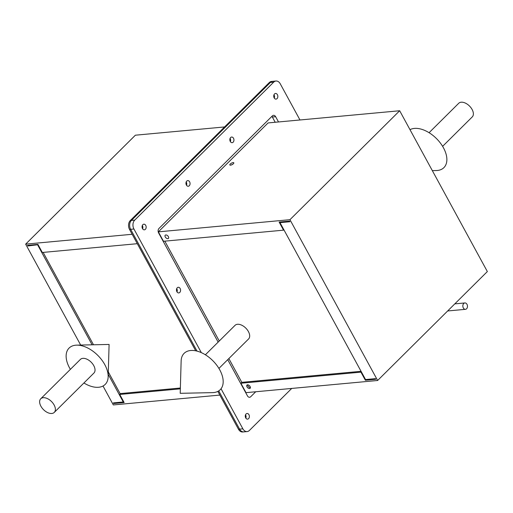 <?xml version="1.0" encoding="UTF-8"?>
<svg xmlns="http://www.w3.org/2000/svg" width="513" height="513" viewBox="0 0 513 513"><rect width="100%" height="100%" fill="white"/><g stroke="black" fill="none" stroke-linecap="round" stroke-linejoin="round"><path stroke-width="0.77" d="M299.977 119.978L280.233 83.766A6.406 4.63 84.7 0 0 275.981 81.022A6.406 4.63 84.7 0 0 273.705 82.138L270.402 82.446A6.406 4.63 -95.3 0 1 272.679 81.323A6.406 4.63 84.7 0 0 270.402 82.446L131.418 220.423A6.406 4.63 84.7 0 0 130.629 229.311L197.03 351.11L130.629 229.311A6.406 4.63 -95.3 0 1 131.418 220.423L134.72 220.122A6.406 4.63 84.7 0 0 133.931 229.01L201.333 352.636M133.931 229.01L129.526 229.414A6.406 4.63 -95.3 0 1 130.315 220.526L131.418 220.423L270.402 82.446L269.299 82.548L130.315 220.526M269.299 82.548A6.406 4.63 -95.3 0 1 271.582 81.426L275.981 81.022M247.125 431.574L242.72 431.978A6.406 4.63 -95.3 0 1 238.474 429.234L239.571 429.131L218.724 390.893L239.571 429.131A6.406 4.63 84.7 0 0 243.822 431.875A6.406 4.63 -95.3 0 1 239.571 429.131L242.88 428.83A6.406 4.63 84.7 0 0 247.125 431.574A6.406 4.63 84.7 0 0 249.401 430.452L291.73 388.431M177.017 291.91A2.828 2.046 84.7 0 0 176.716 288.607A2.828 2.046 84.7 0 1 177.017 291.91M186.508 185.231A2.828 2.046 84.7 0 0 186.2 181.935A2.828 2.046 84.7 0 1 186.508 185.231M230.395 141.659A2.828 2.046 84.7 0 0 230.087 138.363A2.828 2.046 84.7 0 1 230.395 141.659M245.823 418.108A2.828 2.046 84.7 0 0 245.522 414.812A2.828 2.046 84.7 0 1 245.823 418.108M142.614 228.804A2.828 2.046 84.7 0 0 142.313 225.508A2.828 2.046 84.7 0 1 142.614 228.804M274.282 98.086A2.828 2.046 84.7 0 0 273.98 94.79A2.828 2.046 84.7 0 1 274.282 98.086M129.526 229.414L195.709 350.809M217.845 391.4L238.474 429.234M247.535 384.821A2.264 1.347 -134.8 0 0 246.952 385.071A2.264 1.347 -134.8 0 0 247.26 387.244A2.264 1.347 -134.8 0 0 249.562 388.54A2.264 1.347 -134.8 0 0 250.145 388.29A2.264 1.347 -134.8 0 0 249.837 386.122A2.264 1.347 -134.8 0 0 247.535 384.821M247.606 384.814A2.264 1.347 -134.8 0 0 248.51 386.719A2.264 1.347 -134.8 0 0 250.408 387.642M280.739 221.917L280.002 222.648L365.551 379.556L375.465 378.639L375.805 379.274L365.365 380.236L360.953 372.143L240.892 383.249L246.022 392.657L377.626 380.486L289.954 219.686L158.35 231.857L268.075 122.928L399.678 110.75L289.954 219.686M283.907 229.805L283.542 230.164L279.13 222.065L289.569 221.103L289.916 221.731L280.002 222.648M232.876 164.16A2.264 0.802 -28.6 0 0 231.453 164.936M158.35 231.857L163.487 241.27L283.542 230.164M233.101 162.608A2.264 0.802 151.4 0 1 233.37 163.75A2.264 0.802 151.4 0 1 230.51 165.173A2.264 0.802 151.4 0 1 230.247 164.038A2.264 0.802 151.4 0 1 233.101 162.608M361.312 371.784L360.953 372.143M361.056 371.309L241.809 382.339L240.892 383.249M366.102 379.505L365.365 380.236M167.854 238.68A2.264 1.347 -134.8 0 0 168.399 236.673A2.264 1.347 -134.8 0 0 165.827 234.954A2.264 1.347 -134.8 0 0 165.282 236.961A2.264 1.347 -134.8 0 0 167.854 238.68M377.626 380.486L487.35 271.557L399.678 110.75M38.084 244.701L27.811 245.977L27.471 245.349L37.911 244.38L42.322 252.479L137.311 243.694M28.548 245.246L27.811 245.977M123.633 401.615L123.274 401.974L108.237 374.394M92.109 344.813L37.725 245.06M120.286 393.907L108.307 371.938M93.501 344.781L43.137 252.402M180.339 388.848L119.734 394.452L124.146 402.551L113.706 403.519L113.36 402.891L123.274 401.974M180.364 388.02L120.645 393.548L119.734 394.452M113.706 403.519L114.444 402.788M103.01 386.02L113.322 404.937L219.853 395.081M132.181 234.281L25.65 244.137L80.676 345.057M224.572 126.948L135.374 135.201L25.65 244.137M164.827 241.148L219.269 341.004M228.843 358.568L241.809 382.339M83.92 382.98A25.612 15.198 -134.8 0 0 108.166 376.798A25.612 15.198 -134.8 0 0 108.172 376.459A25.612 15.198 -134.8 0 0 97.771 355.355A25.612 15.198 -134.8 0 0 76.738 345.14A25.612 15.198 -134.8 0 0 66.126 356.016A25.612 15.198 -134.8 0 0 70.384 369.347M54.275 412.407L93.917 373.054A9.606 5.701 -134.8 0 0 95.033 370.072A9.606 5.701 -134.8 0 0 89.275 360.568A9.606 5.701 -134.8 0 0 80.387 359.421L40.739 398.774A9.606 5.701 -134.8 0 0 39.623 401.762A9.606 5.701 -134.8 0 0 45.388 411.259A9.606 5.701 -134.8 0 0 54.275 412.407A9.606 5.701 -134.8 0 0 55.391 409.425A9.606 5.701 -134.8 0 0 49.626 399.922A9.606 5.701 -134.8 0 0 40.739 398.774M409.99 129.667A25.612 15.198 45.2 0 1 443.469 147.821A25.612 15.198 45.2 0 1 436.262 170.547L432.324 170.63M429.08 132.707L458.725 103.28A9.606 5.701 45.2 0 1 472.101 109.481A9.606 5.701 45.2 0 1 472.261 116.913L442.616 146.34M205.386 354.784L235.037 325.351A9.606 5.701 45.2 0 1 248.407 331.558A9.606 5.701 45.2 0 1 248.568 338.984L218.923 368.417M219.776 369.899A25.612 15.198 45.2 0 1 212.568 392.625L180.21 393.317L181.14 360.966A25.612 15.198 45.2 0 1 196.428 350.963A25.612 15.198 45.2 0 1 219.776 369.899M274.519 93.962A2.828 2.046 84.7 0 0 273.891 97.213A2.828 2.046 84.7 0 0 276.045 99.105A2.828 2.046 84.7 0 0 277.052 98.611A2.828 2.046 84.7 0 0 277.68 95.354A2.828 2.046 84.7 0 0 275.526 93.469A2.828 2.046 84.7 0 0 274.519 93.962M142.845 224.681A2.828 2.046 84.7 0 0 142.216 227.932A2.828 2.046 84.7 0 0 144.377 229.824A2.828 2.046 84.7 0 0 145.384 229.33A2.828 2.046 84.7 0 0 146.006 226.073A2.828 2.046 84.7 0 0 143.852 224.187A2.828 2.046 84.7 0 0 142.845 224.681M246.06 413.985A2.828 2.046 84.7 0 0 245.432 417.236A2.828 2.046 84.7 0 0 247.587 419.127A2.828 2.046 84.7 0 0 248.593 418.627A2.828 2.046 84.7 0 0 249.222 415.376A2.828 2.046 84.7 0 0 247.067 413.491A2.828 2.046 84.7 0 0 246.06 413.985M230.626 137.535A2.828 2.046 84.7 0 0 229.997 140.786A2.828 2.046 84.7 0 0 232.152 142.678A2.828 2.046 84.7 0 0 233.159 142.184A2.828 2.046 84.7 0 0 233.787 138.927A2.828 2.046 84.7 0 0 231.632 137.042A2.828 2.046 84.7 0 0 230.626 137.535M186.738 181.108A2.828 2.046 84.7 0 0 186.11 184.359A2.828 2.046 84.7 0 0 188.265 186.251A2.828 2.046 84.7 0 0 189.271 185.757A2.828 2.046 84.7 0 0 189.9 182.5A2.828 2.046 84.7 0 0 187.745 180.614A2.828 2.046 84.7 0 0 186.738 181.108M177.248 287.78A2.828 2.046 84.7 0 0 176.619 291.038A2.828 2.046 84.7 0 0 178.781 292.923A2.828 2.046 84.7 0 0 179.787 292.429A2.828 2.046 84.7 0 0 180.416 289.178A2.828 2.046 84.7 0 0 178.255 287.286A2.828 2.046 84.7 0 0 177.248 287.78M273.705 82.138L134.72 220.122M221.032 388.758L242.88 428.83M278.508 121.959L275.635 116.695A3.2 2.315 -95.3 0 0 273.512 115.322A3.2 2.315 -95.3 0 0 272.371 115.88L158.992 228.445A3.2 2.315 -95.3 0 0 158.594 232.889L218.147 342.12M227.727 359.677L247.471 395.901A3.2 2.315 -95.3 0 0 250.735 396.709L255.718 391.765M275.205 122.267L272.332 117.002A3.2 2.315 84.7 0 0 271.884 116.368M463.329 307.947A3.2 2.315 84.7 0 0 465.451 309.326A3.2 2.315 84.7 0 0 467.305 307.524A3.2 2.315 84.7 0 0 466.984 304.318A3.2 2.315 84.7 0 0 464.861 302.946A3.2 2.315 84.7 0 0 463.008 304.748A3.2 2.315 84.7 0 0 463.329 307.947M275.635 116.695L272.332 117.002M108.166 376.798L109.096 344.447L76.738 345.14M447.644 310.968L465.451 309.326M454.787 303.876L464.861 302.946"/></g></svg>
